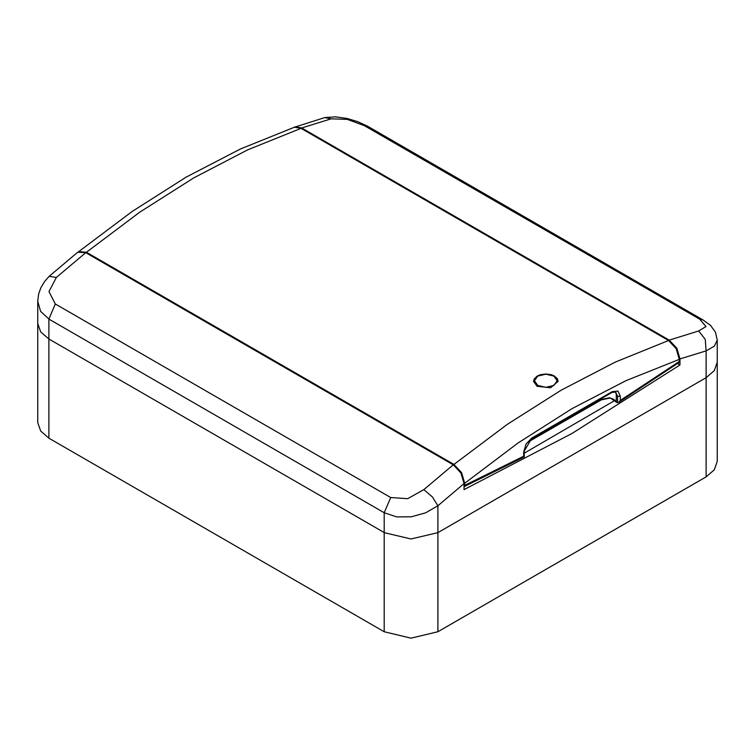 <?xml version="1.0" encoding="UTF-8"?>
<svg xmlns="http://www.w3.org/2000/svg" width="755" height="755" viewBox="0 0 755 755"><rect width="100%" height="100%" fill="white"/><g stroke="black" fill="none" stroke-linecap="round" stroke-linejoin="round"><path stroke-width="1.13" d="M717.231 362.995L717.231 461.352L714.334 469.752L706.095 476.867L437.9 631.708L411.031 638.135L384.163 631.708L384.163 532.577L48.905 339.014L48.905 438.145L40.666 431.03L37.769 422.63L37.769 324.273M384.163 532.577L48.905 339.014M464.023 483.559L437.862 505.774L437.862 532.605L706.142 377.717L437.862 532.605L411.031 539.013L384.21 532.605L384.21 512.702L48.858 319.101L40.61 311.353L37.75 301.358L38.599 294.205L40.855 287.74L44.649 281.417L49.169 276.349L56.342 277.453L48.999 291.59L55.351 303.972L390.694 497.573L407.747 498.696L423.876 489.646L453.283 464.835L460.918 472.96L464.023 483.559L464.023 489.617L571.997 433.474L679.981 364.939L679.981 358.88L676.886 348.281L669.251 340.156L698.658 331.001L706 326.5L699.649 319.205L364.306 125.594L347.253 119.384L331.124 118.809L324.754 117.638L293.874 127.406M384.163 631.708L48.905 438.145M49.169 276.349L77.689 252.245L85.683 252.604L453.283 464.835M85.683 252.604L453.349 464.872M698.658 331.001L705.293 339.391L706.142 350.886L714.362 346.186L717.25 340.08L717.25 362.221L714.362 370.611L706.142 377.717L706.142 350.886L679.981 358.88M55.351 303.972L48.858 319.101L48.858 338.995L40.638 331.889L37.75 323.499L37.75 301.368M331.124 118.809L301.717 127.954L669.251 340.156M301.717 127.954L669.317 340.194M423.876 489.646L432.417 496.932L437.862 505.774L425.66 512.881L411.239 516.845L396.686 516.882L384.21 512.702L390.694 497.573M301.651 127.916L294.799 126.906M679.981 364.939L677.575 363.542M556.643 377.83L558.172 381.237L550.565 387.787L537.126 386.315L533.511 381.237L536.824 376.339M618.638 402.434L620.289 400.461L679.311 361.437L678.783 362.711L618.638 402.434L616.939 402.472L616.118 401.452M453.963 464.448L507.351 424.338L561.267 390.099L615.193 362.079L668.581 340.543L676.206 348.687L679.311 359.38L625.933 380.718L571.997 408.691L518.062 442.996L464.693 483.294L461.588 472.611L453.963 464.448L86.419 252.255L78.728 251.641M668.581 340.543L301.037 128.341L247.649 149.877L193.733 177.906L139.807 212.146L86.419 252.255M78.605 251.698L132.106 211.466L186.258 177.095L240.534 148.905L294.431 127.208L301.037 128.341M679.311 361.437L679.311 359.38M464.023 486.701L464.693 485.352L523.706 456.228L524.263 456.879L464.023 486.701M464.693 483.294L464.693 485.352M528.17 441.741L601.509 399.395L609.842 397.659L616.486 402.207M617.609 402.726L617.609 396.3L615.287 391.798M706.095 476.867L706.095 377.736M437.9 532.577L437.9 631.708M85.749 252.642L56.342 277.453M699.649 319.205L702.99 319.893L710.521 325.424L715.466 332.191L717.25 340.08M364.306 125.594L367.647 126.283L702.99 319.893M615.051 400.377L524.263 453.142M523.706 456.228L523.706 452.056L526.065 444.129L531.756 438.117L612.239 391.656L617.93 391.09L620.289 396.3L620.289 400.461M616.269 393.723L616.269 401.707M527.679 442.345L601.31 399.829L601.509 398.489M620.289 396.3L617.609 396.3L615.646 391.958L611.852 392.524L612.239 391.656M615.334 391.817L616.939 395.913M523.706 452.056L531.369 438.985L611.852 392.524M531.756 438.117L531.369 438.985M537.796 385.38L545.846 387.306L553.887 385.38L557.228 380.737L553.887 376.084L545.846 374.159L537.796 376.084L534.465 380.737L537.796 385.38M367.647 126.283L357.653 121.63L347.055 118.469L335.456 116.865L324.754 117.638M524.263 456.879L524.263 451.282M601.31 399.829L609.88 398.064L613.73 399.253L616.165 401.877M558.172 381.369L557.388 378.831L554.368 376.037L551.103 374.688L545.837 373.989L540.618 374.678L537.362 376.018L534.304 378.821L533.511 381.369"/></g></svg>
